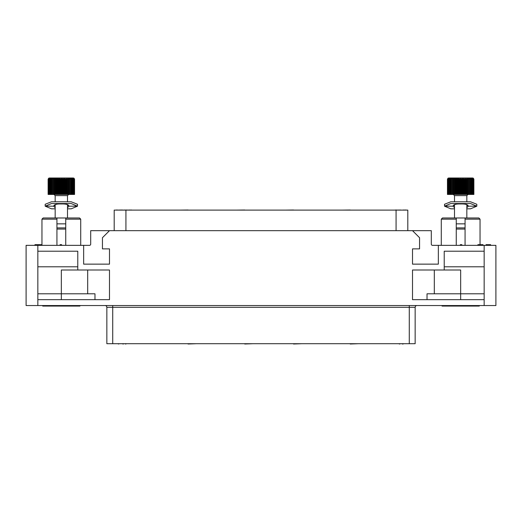 <?xml version="1.0" encoding="UTF-8"?>
<svg xmlns="http://www.w3.org/2000/svg" width="522" height="522" viewBox="0 0 522 522"><rect width="100%" height="100%" fill="white"/><g stroke="black" fill="none" stroke-linecap="round" stroke-linejoin="round"><path stroke-width="0.78" d="M407.812 230.665L407.812 210.112L114.188 210.112L114.188 230.665M412.511 230.665L431.302 230.665L431.302 244.179A1.174 1.174 0 0 0 432.477 245.347L495.9 245.347L495.9 305.54L26.1 305.54L26.1 245.347L83.65 245.347L83.65 264.139L109.49 264.139L109.49 248.877L102.442 248.877L102.442 237.712L109.49 230.665L412.511 230.665L419.558 237.712L419.558 248.877L412.511 248.877L412.511 264.139L438.349 264.139L438.349 245.347M83.65 245.347L89.523 245.347A1.174 1.174 0 0 0 90.697 244.179L90.697 230.665L109.49 230.665M37.845 245.347L37.845 305.54M37.845 266.788L77.778 266.788M37.845 251.219L77.778 251.219L77.778 270.011L61.335 270.011L61.335 293.795L37.845 293.795M484.155 299.667L412.511 299.667L412.511 270.011L444.222 270.011L444.222 251.219L484.155 251.219L484.155 305.54M77.778 270.011L109.49 270.011L109.49 299.667L37.845 299.667M444.222 270.011L460.665 270.011L460.665 293.795L427.029 293.795L427.029 299.667M484.155 266.788L444.222 266.788M105.085 305.54A1.762 1.762 0 0 1 106.847 307.308L106.847 343.711L106.847 307.308A1.762 1.762 0 0 0 105.085 305.54M416.915 305.54A1.762 1.762 90 0 0 415.153 307.308L106.847 307.308M415.153 343.711L415.153 307.308L415.153 343.711L106.847 343.711M350.203 343.711L341.982 343.711M358.425 343.711L350.203 344.005M188.064 343.711L179.842 343.711M196.285 343.711L188.064 344.005M244.733 343.711L236.512 343.711M252.955 343.711L244.733 344.005M293.534 343.711L285.312 343.711M301.755 343.711L293.534 344.005M111.819 343.711L111.114 343.711M114.403 343.711L112.289 343.711M123.225 343.711L122.814 344.005M123.753 343.711L123.342 344.005M125.809 343.711L125.397 344.005M126.337 343.711L125.926 344.005M115.068 343.711L117.065 343.711M118.709 343.711L118.357 344.005M119.062 343.711L118.709 344.005M402.351 343.711L401.294 343.711M392.368 343.711L391.663 343.711M399.708 343.711L399.297 344.005M400.237 343.711L399.826 344.005M402.703 343.711L402.351 344.005M403.056 343.711L402.703 344.005M403.643 343.711L403.056 344.005M484.155 293.795L460.665 293.795L460.665 299.667M434.311 293.795L434.311 270.011M94.971 299.667L94.971 293.795L61.335 293.795L61.335 299.667M87.689 293.795L87.689 270.011M36.755 245.347L36.755 244.674L41.858 244.674L41.858 245.347M35.992 245.347L35.992 244.674L36.755 244.674M35.483 245.347L35.483 244.674L35.992 244.674M34.974 245.347L34.974 244.674L35.483 244.674M34.843 245.347L34.974 244.674M60.082 245.347L60.082 244.674L61.609 244.674L61.609 245.347M60.846 245.347L60.846 244.674M38.804 245.347L38.804 244.674M38.165 245.347L38.165 244.674M37.656 245.347L37.656 244.674M37.277 245.347L37.277 244.674M37.147 245.347L37.147 244.674M460.313 245.347L460.313 244.674L461.839 244.674L461.839 245.347M461.076 245.347L461.076 244.674M486.034 245.347L486.034 244.674L490.615 244.674L490.615 245.347M490.491 245.347L490.491 244.674M490.23 245.347L490.23 244.674M489.851 245.347L489.851 244.674M489.218 245.347L489.218 244.674M488.579 245.347L488.579 244.674M488.07 245.347L488.07 244.674M487.437 245.347L487.437 244.674M486.798 245.347L486.798 244.674M486.413 245.347L486.413 244.674M486.289 245.347L486.289 244.674M479.927 245.347L479.927 244.674L482.981 244.674L482.981 245.347M480.945 245.347L480.945 244.674M477.891 245.347L477.891 244.674L479.927 244.674M400.452 210.112L402.018 210.112M398.567 210.112L400.452 210.001M396.707 210.112L397.196 210.001M396.218 210.112L396.707 210.001M395.826 210.112L396.218 210.001M395.337 210.112L395.826 210.001M394.847 210.112L395.337 210.001M405.738 210.112L406.129 210.001M405.346 210.112L405.738 210.001M404.661 210.112L405.346 210.001M403.78 210.112L404.465 210.001M403.389 210.112L403.78 210.001M402.997 210.112L403.389 210.001M398.103 210.112L398.567 210.001M121.802 210.112L122.977 210.001M117.496 210.112L121.802 210.001M131.198 210.112L131.59 210.001M130.807 210.112L131.198 210.001M130.122 210.112L130.807 210.001M129.241 210.112L129.926 210.001M128.849 210.112L129.241 210.001M128.458 210.112L128.849 210.001M126.892 210.112L127.283 210.001M126.5 210.112L126.892 210.001M125.815 210.112L126.5 210.001M124.934 210.112L125.619 210.001M124.543 210.112L124.934 210.001M124.151 210.112L124.543 210.001M116.908 210.112L117.496 210.001M116.321 210.112L116.908 210.001M115.832 210.112L116.321 210.001M252.955 210.112L244.733 210.112M236.512 210.112L244.733 210.001M358.425 210.112L350.203 210.112M341.982 210.112L350.203 210.001M196.285 210.112L188.064 210.112M179.842 210.112L188.064 210.001M301.755 210.112L293.534 210.112M285.312 210.112L293.534 210.001M465.069 219.162L465.069 217.981L442.46 217.981L441.286 219.162L456.261 219.162L456.261 217.981L478.87 217.981L480.044 219.162L465.069 219.162L465.069 245.347M479.281 305.54L479.281 306.068L465.069 306.068L465.069 305.54M465.069 223.853L456.261 223.853M465.069 306.068L442.049 306.068L442.049 305.54M456.261 305.54L456.261 306.068M456.261 245.347L456.261 219.162M447.452 179.157L447.452 194.438L473.878 194.438L473.878 179.17L473.878 194.438M467.947 179.15L467.947 194.438M466.511 194.438L466.74 178.139L467.536 179.17L467.947 179.17L468.077 178.139L468.077 194.438M469.298 194.438L469.298 178.139L469.271 194.438M471.496 194.438L471.496 179.17L470.381 178.139L471.209 179.17L471.209 194.438M470.413 178.152L470.459 194.438M471.333 178.152L472.123 179.17L472.123 194.438M472.097 178.152L472.86 179.17L472.86 194.438M472.678 178.152L473.402 179.17L473.402 194.438M473.069 178.152L473.741 179.17L473.741 194.438M473.284 178.159L473.878 179.17L472.704 177.995L448.626 177.995L447.452 179.17L448.078 178.139L447.53 179.17L447.53 194.438M473.252 178.139L473.8 179.17L473.8 194.438M473.056 178.139L473.519 179.17L473.519 194.438M472.658 178.139L473.036 179.17L473.036 194.438M472.077 178.139L472.358 194.438M471.496 179.17L471.314 178.139M469.298 178.139L470.126 179.17L470.126 194.438M468.077 178.139L468.9 179.17L468.9 194.438M467.536 179.17L467.536 194.438M466.74 178.139L466.74 194.438M464.978 194.438L465.311 178.139L466.068 179.17L466.068 194.438M465.311 178.139L465.311 194.438M463.379 194.438L463.379 179.17L463.804 178.139L464.515 179.17L464.515 194.438M463.804 178.139L463.804 194.438M461.735 194.438L461.735 179.17L462.244 178.139L462.903 179.17L462.903 194.438M462.244 178.139L462.244 194.438M447.53 179.17L448.274 178.139L447.811 179.17L448.672 178.139L448.294 179.17L449.253 178.139L448.972 179.17L450.016 178.139L449.833 179.17L450.949 178.139L450.871 179.17L452.032 178.139L452.059 179.17L453.253 178.139L453.383 179.17L454.59 178.139L454.819 179.17L456.019 178.139L456.352 179.17L457.526 178.139L457.951 179.17L459.086 178.139L459.595 179.17L460.078 179.17L460.665 178.139L461.252 179.17L461.252 194.438M460.665 178.139L460.665 194.438M460.078 179.17L460.078 194.438M459.595 179.17L459.595 194.438M459.086 178.139L459.086 194.438M458.427 179.17L458.427 194.438M457.951 179.17L457.951 194.438M457.526 178.139L457.526 194.438M456.815 179.17L456.815 194.438M456.352 179.17L456.352 194.438M456.019 178.139L456.019 194.438M455.262 179.17L455.262 194.438M454.819 179.17L454.819 194.438M454.59 178.139L454.59 194.438M453.794 179.17L453.794 194.438M453.383 179.17L453.383 194.438M453.253 178.139L453.253 194.438M452.43 179.17L452.43 194.438M452.059 179.17L452.059 194.438M452.032 178.146L452.032 194.438M451.204 179.17L451.204 194.438M450.871 179.17L450.871 194.438M450.121 179.17L450.121 194.438M449.833 179.17L449.833 194.438M449.207 179.17L449.207 194.438M448.972 179.17L448.972 194.438M448.47 179.17L448.47 194.438M448.294 179.17L448.294 194.438M447.928 179.17L447.928 194.438M447.811 179.17L447.811 194.438M447.589 179.17L447.589 194.438M467.653 177.995L472.704 177.995M465.069 229.086L456.261 229.086M454.499 207.743L453.031 206.183C453.481 204.546 456.026 203.802 460.665 203.952C465.304 203.802 467.849 204.546 468.299 206.183L466.831 207.743M466.831 208.826L470.518 208.826L476.814 206.183L470.518 203.541L450.812 203.541L444.516 206.177L450.812 208.82L454.499 208.826M466.831 205.916L467.901 205.244M468.299 206.183L476.814 206.177L476.814 204.272L470.518 201.779L450.812 201.779L444.516 204.272L444.516 206.183L453.031 206.177M453.429 205.244L454.499 205.916M65.739 219.162L65.739 217.981L43.13 217.981L41.956 219.162L56.931 219.162L56.931 217.981L79.54 217.981L80.714 219.162L65.739 219.162L65.739 245.347M79.951 305.54L79.951 306.068L65.739 306.068L65.739 305.54M65.739 223.853L56.931 223.853M65.739 306.068L42.719 306.068L42.719 305.54M56.931 305.54L56.931 306.068M56.931 245.347L56.931 219.162M48.122 179.157L48.122 194.438L74.548 194.438L74.548 179.17L74.548 194.438M68.617 179.15L68.617 194.438M67.181 194.438L67.41 178.139L68.206 179.17L68.617 179.17L68.747 178.139L68.747 194.438M69.968 194.438L69.968 178.139L69.941 194.438M72.166 194.438L72.166 179.17L71.051 178.139L71.879 179.17L71.879 194.438M71.083 178.152L71.129 194.438M72.003 178.152L72.793 179.17L72.793 194.438M72.767 178.152L73.53 179.17L73.53 194.438M73.348 178.152L74.072 179.17L74.072 194.438M73.739 178.152L74.411 179.17L74.411 194.438M73.954 178.159L74.548 179.17L73.374 177.995L49.296 177.995L48.122 179.17L48.748 178.139L48.2 179.17L48.2 194.438M73.922 178.139L74.47 179.17L74.47 194.438M73.726 178.139L74.189 179.17L74.189 194.438M73.328 178.139L73.706 179.17L73.706 194.438M72.747 178.139L73.028 194.438M72.166 179.17L71.984 178.139M69.968 178.139L70.796 179.17L70.796 194.438M68.747 178.139L69.57 179.17L69.57 194.438M68.206 179.17L68.206 194.438M67.41 178.139L67.41 194.438M65.648 194.438L65.981 178.139L66.738 179.17L66.738 194.438M65.981 178.139L65.981 194.438M64.049 194.438L64.049 179.17L64.474 178.139L65.185 179.17L65.185 194.438M64.474 178.139L64.474 194.438M62.405 194.438L62.405 179.17L62.914 178.139L63.573 179.17L63.573 194.438M62.914 178.139L62.914 194.438M48.2 179.17L48.944 178.139L48.481 179.17L49.342 178.139L48.964 179.17L49.923 178.139L49.642 179.17L50.686 178.139L50.504 179.17L51.619 178.139L51.541 179.17L52.702 178.139L52.729 179.17L53.923 178.139L54.053 179.17L55.26 178.139L55.489 179.17L56.689 178.139L57.022 179.17L58.196 178.139L58.621 179.17L59.756 178.139L60.265 179.17L60.748 179.17L61.335 178.139L61.922 179.17L61.922 194.438M61.335 178.139L61.335 194.438M60.748 179.17L60.748 194.438M60.265 179.17L60.265 194.438M59.756 178.139L59.756 194.438M59.097 179.17L59.097 194.438M58.621 179.17L58.621 194.438M58.196 178.139L58.196 194.438M57.485 179.17L57.485 194.438M57.022 179.17L57.022 194.438M56.689 178.139L56.689 194.438M55.932 179.17L55.932 194.438M55.489 179.17L55.489 194.438M55.26 178.139L55.26 194.438M54.464 179.17L54.464 194.438M54.053 179.17L54.053 194.438M53.923 178.139L53.923 194.438M53.1 179.17L53.1 194.438M52.729 179.17L52.729 194.438M52.702 178.146L52.702 194.438M51.874 179.17L51.874 194.438M51.541 179.17L51.541 194.438M50.791 179.17L50.791 194.438M50.504 179.17L50.504 194.438M49.877 179.17L49.877 194.438M49.642 179.17L49.642 194.438M49.14 179.17L49.14 194.438M48.964 179.17L48.964 194.438M48.598 179.17L48.598 194.438M48.481 179.17L48.481 194.438M48.259 179.17L48.259 194.438M65.739 229.086L56.931 229.086M55.169 207.743L53.701 206.183C54.151 204.546 56.696 203.802 61.335 203.952C65.974 203.802 68.519 204.546 68.969 206.183L67.501 207.743M67.501 208.826L71.188 208.826L77.484 206.183L71.188 203.541L51.482 203.541L45.186 206.177L51.482 208.82L55.169 208.826M67.501 205.916L68.571 205.244M68.969 206.183L77.484 206.177L77.484 204.272L71.188 201.779L51.482 201.779L45.186 204.272L45.186 206.183L53.701 206.177M54.099 205.244L55.169 205.916M484.155 251.219L484.155 245.347M112.719 305.54L112.719 343.711M409.281 305.54L409.281 343.711M125.932 210.112L125.932 230.665M396.067 230.665L396.067 210.112M470.459 179.17L470.126 179.17M469.271 179.17L468.9 179.17M466.511 179.17L466.068 179.17M464.978 179.17L464.515 179.17M463.379 179.17L462.903 179.17M461.735 179.17L461.252 179.17M447.452 179.17L447.452 194.438M468.006 194.438L466.831 195.613L454.499 195.613L453.324 194.438M456.261 227.905L465.069 227.905M71.129 179.17L70.796 179.17M69.941 179.17L69.57 179.17M67.181 179.17L66.738 179.17M65.648 179.17L65.185 179.17M64.049 179.17L63.573 179.17M62.405 179.17L61.922 179.17M48.122 179.17L48.122 194.438M68.676 194.438L67.501 195.613L55.169 195.613L53.994 194.438M56.931 227.905L65.739 227.905M480.044 244.674L480.044 219.162M441.286 245.347L441.286 219.162M454.499 195.613L454.499 201.779M454.499 204.617L454.499 217.981M466.831 195.613L466.831 201.779M466.831 204.617L466.831 217.981M450.812 201.779L470.518 201.779M80.714 245.347L80.714 219.162M41.956 245.347L41.956 219.162M55.169 195.613L55.169 201.779M55.169 204.617L55.169 217.981M67.501 195.613L67.501 201.779M67.501 204.617L67.501 217.981M51.482 201.779L71.188 201.779"/></g></svg>
